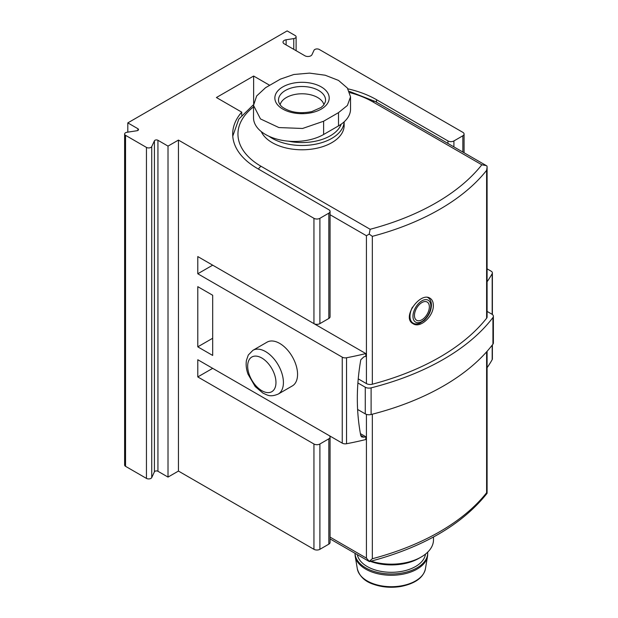<?xml version="1.0" encoding="UTF-8"?>
<svg xmlns="http://www.w3.org/2000/svg" width="618" height="618" viewBox="0 0 618 618"><rect width="100%" height="100%" fill="white"/><g stroke="black" fill="none" stroke-linecap="round" stroke-linejoin="round"><path stroke-width="0.93" d="M486.613 318.231L486.613 170.359L487.092 167.323L487.092 316.964A5.268 3.036 180 0 1 486.613 318.231A231.642 133.735 180 0 1 372.337 384.211A5.268 3.036 180 0 1 366.428 383.593L358.239 378.865M433.318 305.292C433.264 301.908 432.16 299.552 430.004 298.216C420.24 291.518 401.152 317.83 413.125 323.732C420.364 328.73 433.906 315.837 433.318 305.292M350.537 96.825L350.537 109.131A41.066 23.708 180 0 1 338.51 125.894L338.51 112.63L323.623 121.228L302.557 128.474L278.903 127.563L260.479 118.926L253.519 105.423L256.655 95.96L265.547 87.702L280.441 79.104L293.82 74.5L309.479 73.117L325.168 75.218L338.51 80.417L347.362 88.034L350.537 96.825L347.409 105.446L338.51 112.63M253.519 105.423L253.519 117.729A41.066 23.708 180 0 0 278.873 139.637A41.066 23.708 180 0 0 323.623 134.492L338.51 125.894M487.007 493.38L486.613 492.755L487.007 493.38L486.613 492.755L486.613 351.835M366.428 414.377L366.428 558.116L369.448 561.592C422.836 547.486 462.04 524.736 487.054 493.349M486.613 492.755A231.642 133.735 180 0 1 372.337 558.734L369.201 561.399M487.092 311.41L491.843 314.145A5.268 3.036 180 0 1 493.38 316.3L493.38 342.951A5.268 3.036 180 0 1 492.94 344.172A236.91 136.779 180 0 1 371.109 414.508A5.268 3.036 180 0 1 365.269 413.875L357.613 409.456M493.38 316.3A5.268 3.036 180 0 1 492.94 317.521A236.91 136.779 180 0 1 371.109 387.857A5.268 3.036 180 0 1 365.269 387.223L357.899 382.967M344.149 121.839L344.149 125.469A42.117 24.318 180 0 1 307.378 149.587A42.117 24.318 180 0 1 261.267 131.588M487.092 167.323L487.007 166.103L486.281 165.585L481.831 164.797A226.381 130.699 180 0 1 370.151 229.278L369.201 234.122L372.337 236.339A231.642 133.735 180 0 0 486.613 170.359M366.428 383.593L366.428 235.721L369.201 234.122M344.133 121.854A42.117 24.318 180 0 1 315.358 144.233A42.117 24.318 180 0 1 269.069 136.308M341.19 124.195A40.008 23.098 180 0 1 288.397 141.167M300.533 112.731A22.109 12.769 180 0 1 303.523 112.731M280.132 104.782A22.109 12.769 180 0 1 295.01 94.446A22.109 12.769 180 0 1 317.667 97.528A22.109 12.769 180 0 1 323.925 104.782M433.488 536.996L433.488 539.846A42.117 24.318 180 0 1 421.152 557.042L418.919 558.332A38.957 22.495 180 0 1 370.336 561.36M421.152 557.042A42.117 24.318 180 0 1 371.094 561.159M427.702 554.292A36.323 20.973 180 0 1 427.525 556.324A36.323 20.973 180 0 1 391.372 575.265A36.323 20.973 180 0 1 355.219 556.324A36.323 20.973 180 0 1 355.049 554.292L355.049 553.326A36.323 20.973 180 0 0 391.657 573.975A36.323 20.973 180 0 0 427.702 553.002L427.702 554.292M427.671 552.183A36.323 20.973 180 0 1 427.702 553.002M425.485 554.114A34.222 19.761 180 0 1 391.843 572.299A34.222 19.761 180 0 1 357.351 554.655M414.454 315.466A10.529 6.08 -60 0 1 421.901 302.565A10.529 6.08 -60 0 1 429.348 306.868A10.529 6.08 -60 0 1 421.901 319.761A10.529 6.08 -60 0 1 414.454 315.466M253.635 103.577L253.635 76.037L216.408 97.528L241.723 112.144A84.233 48.629 180 0 0 232.685 134.067A84.233 48.629 180 0 0 257.358 168.451L328.83 209.718A4.21 2.433 180 0 1 330.066 211.441A4.21 2.433 180 0 1 328.83 213.156L319.9 218.316A4.21 2.433 180 0 1 313.944 218.316L178.44 140.085L168.011 146.103L157.938 140.278A2.109 1.213 180 0 0 154.415 140.827L151.734 146.59A3.16 1.823 180 0 1 146.451 147.408L125.547 135.334A3.16 1.823 180 0 1 124.62 134.044A3.16 1.823 180 0 1 126.96 132.283L136.941 130.738A2.109 1.213 180 0 0 138.502 129.564A2.109 1.213 180 0 0 137.884 128.706L127.81 122.889L287.138 30.9L295.18 35.543A3.16 1.823 180 0 1 296.107 36.833A3.16 1.823 180 0 1 293.766 38.594L286.134 39.776A4.21 2.433 180 0 0 283.013 42.124A4.21 2.433 180 0 0 284.241 43.847L304.921 55.782A4.21 2.433 180 0 0 311.966 54.693L314.014 50.282A3.16 1.823 180 0 1 319.297 49.471L462.851 132.345A4.21 2.433 180 0 1 464.079 134.067A4.21 2.433 180 0 1 462.851 135.782L453.913 140.943A4.21 2.433 180 0 1 447.957 140.943L376.486 99.676A84.233 48.629 180 0 0 347.926 88.845M257.196 394.037A84.233 48.629 0 0 0 257.358 394.129L328.83 435.396A4.21 2.433 0 0 1 330.066 437.111A4.21 2.433 0 0 1 328.83 438.834L319.9 443.994A4.21 2.433 0 0 1 313.944 443.994L197.791 376.934L212.685 368.336M241.723 115.211L241.723 112.144M212.685 265.168L365.786 353.566A227.432 131.31 180 0 1 346.536 357.76A4.21 2.433 180 0 1 342.248 357.165L197.791 273.766L212.685 265.168M197.791 376.934L197.791 359.738L342.248 443.137A4.21 2.433 180 0 0 346.536 443.732A227.432 131.31 180 0 0 365.786 439.537L365.786 436.741A227.432 131.31 0 0 1 363.925 437.196L361.708 436.965L360.796 435.744C356.169 411.488 356.169 386.165 360.796 359.761L363.925 356.818A227.432 131.31 180 0 0 365.786 356.362L365.786 353.566M365.786 436.741L360.402 433.635M492.384 344.89L492.384 358.888A4.21 2.433 180 0 1 492.183 359.645A227.432 131.31 180 0 1 487.092 367.733M487.092 268.853L491.155 271.194A4.21 2.433 180 0 1 492.384 272.917A4.21 2.433 180 0 1 492.183 273.674A227.432 131.31 180 0 1 487.092 281.762M127.81 132.152L127.81 122.889M269.564 85.23L253.635 76.037M330.066 437.111L330.066 542.426A4.21 2.433 180 0 1 328.83 544.149L319.9 549.309A4.21 2.433 180 0 1 313.944 549.309L178.44 471.07L168.011 477.088L157.938 471.271L157.938 140.278M124.62 134.044L124.62 465.037A3.16 1.823 180 0 0 125.547 466.327L146.451 478.402A3.16 1.823 180 0 0 151.734 477.583L154.415 471.82A2.109 1.213 180 0 1 157.938 471.271M252.909 350.321L267.061 342.156A25.268 14.593 60 0 1 279.691 343.407A25.268 14.593 60 0 1 296.2 365.671A25.268 14.593 60 0 1 292.329 385.926L278.185 394.091C270.004 397.428 267.494 395.064 262.998 393.148L255.211 386.574L247.98 374.106C246.258 369.193 245.748 364.597 246.443 360.325L248.297 355.026L252.909 350.321A25.268 14.593 60 0 1 265.547 351.572A25.268 14.593 60 0 1 282.055 373.844A25.268 14.593 60 0 1 278.185 394.091M330.066 211.441L330.066 316.756A4.21 2.433 180 0 1 328.83 318.471L319.9 323.631A4.21 2.433 180 0 1 313.944 323.631L197.791 256.57L197.791 273.766M178.44 471.07L178.44 140.085M212.685 355.443L212.685 295.257L197.791 286.667L197.791 346.845L212.685 355.443M168.011 477.088L168.011 146.103M197.791 346.845L212.685 338.247M372.337 384.211L372.337 236.339M372.337 558.734L372.337 414.191M366.428 558.116L330.066 537.119M365.269 413.875L365.269 387.223M492.94 344.172L492.94 317.521M371.109 414.508L371.109 387.857M370.151 229.278L261.082 166.304A5.268 3.036 120 0 0 258.448 169.085M481.831 164.797L372.762 101.823A78.973 45.593 0 0 0 349.803 92.615M253.519 106.883A78.973 45.593 0 0 0 261.082 166.304M372.762 101.823A5.268 3.036 -60 0 1 375.389 101.568L349.309 91.348M366.428 235.721L330.066 214.732M323.623 134.492L323.623 121.228M318.664 90.475A23.53 13.588 180 0 1 325.369 101.8L323.662 105.122L321.151 107.455L311.75 111.611C300.163 113.882 290.553 112.499 282.928 107.47C280.827 106.041 279.413 104.148 278.687 101.8A23.53 13.588 180 0 1 291.665 87.887A23.53 13.588 180 0 1 318.664 90.475M321.252 86.899A27.184 15.697 180 0 1 309.062 113.156A27.184 15.697 180 0 1 275.775 93.936A27.184 15.697 180 0 1 321.252 86.899M357.335 568.869C359.545 576.424 365.006 581.592 373.736 584.373C382.279 587.301 391.325 588.004 400.881 586.474C415.149 583.577 423.33 577.706 425.416 568.869A34.199 19.745 180 0 1 391.372 586.706A34.199 19.745 180 0 1 357.335 568.869L355.219 556.324M430.831 306.01A12.638 7.292 -60 0 1 417.428 322.681A12.638 7.292 -60 0 1 417.428 304.813A12.638 7.292 -60 0 1 430.831 306.01M427.78 297.536L427.633 297.451A14.739 8.513 -60 0 1 427.78 297.536C430.113 298.865 431.333 301.406 431.449 305.145C431.194 310.854 428.807 315.929 424.288 320.356L419.722 323.284C416.787 324.211 414.554 324.141 413.04 323.075A14.739 8.513 -60 0 1 412.453 307.123M376.486 102.194L376.486 99.676M492.183 359.645L492.183 345.161M492.183 314.361L492.183 273.674M346.536 443.732L346.536 357.76M447.957 143.461L447.957 140.943M313.944 323.631L313.944 218.316M313.944 549.309L313.944 443.994M342.248 443.137L342.248 357.165M462.851 152.059L462.851 135.782M453.913 146.899L453.913 140.943M328.83 318.471L328.83 213.156M328.83 544.149L328.83 438.834M319.9 323.631L319.9 218.316M319.9 549.309L319.9 443.994M146.451 478.402L146.451 147.408M151.734 477.583L151.734 146.59M125.547 466.327L125.547 135.334M137.884 130.429L137.884 128.706M293.766 49.34L293.766 38.594M286.134 44.936L286.134 39.776M154.415 471.82L154.415 140.827M261.823 358.023A20.008 11.549 60 0 1 274.075 389.595A20.008 11.549 60 0 1 249.572 375.45A20.008 11.549 60 0 1 261.823 358.023M363.925 437.196L360.719 435.35M487.092 493.257L487.092 351.302M369.317 561.569L330.066 538.904M253.534 104.651L238.834 119.073L232.762 136.153M486.181 165.531L375.389 101.568M425.416 568.869L427.525 556.324M413.04 323.075L411.171 321.993M464.079 152.77L464.079 134.067M296.107 50.691L296.107 36.833M492.384 314.523L492.384 272.917"/></g></svg>
